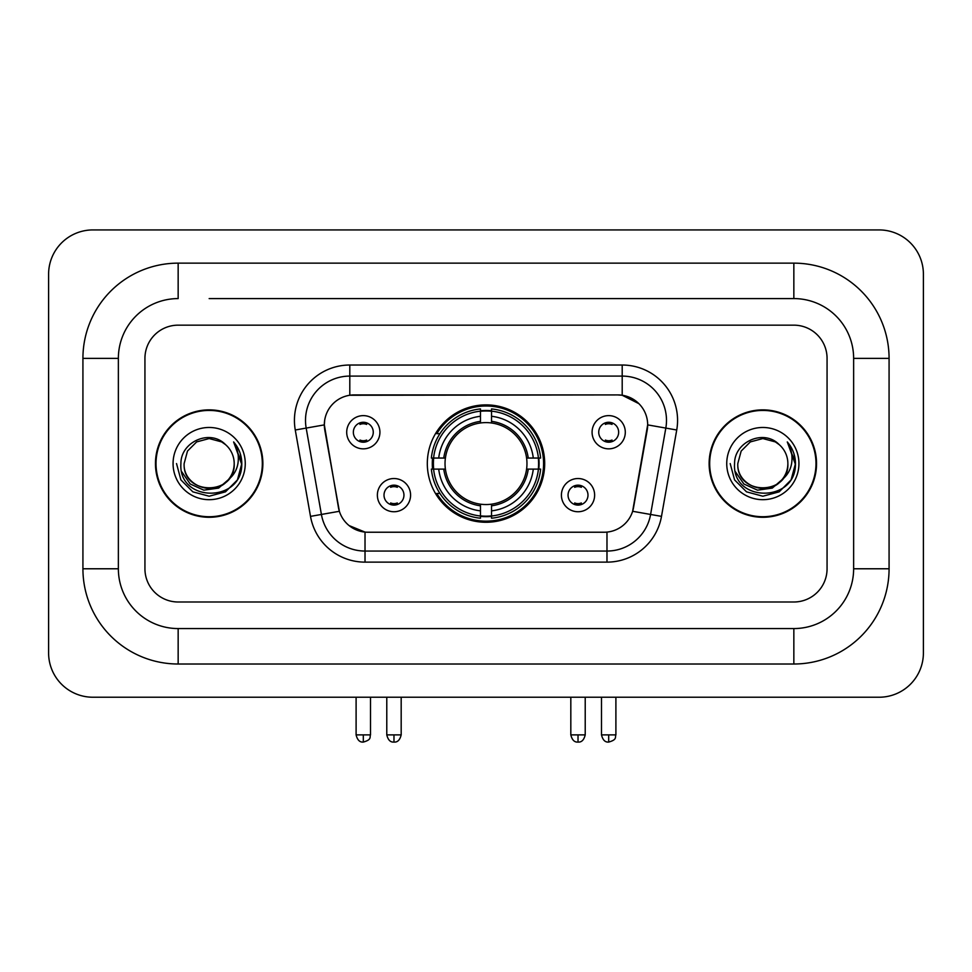 <?xml version="1.0" encoding="UTF-8"?>
<svg xmlns="http://www.w3.org/2000/svg" width="972" height="972" viewBox="0 0 972 972"><rect width="100%" height="100%" fill="white"/><g stroke="black" fill="none" stroke-linecap="round" stroke-linejoin="round"><path stroke-width="1.46" d="M427.315 463.571A58.684 58.684 0 0 0 486 522.268A58.684 58.684 0 0 0 544.685 463.571A58.684 58.684 0 0 0 486 404.887A58.684 58.684 0 0 0 427.315 463.571M594.633 495.137A16.609 16.609 0 0 1 578.024 511.746A16.609 16.609 0 0 1 561.415 495.137A16.609 16.609 0 0 1 578.024 478.528A16.609 16.609 0 0 1 594.633 495.137M568.049 495.137A9.963 9.963 0 0 0 578.024 505.1A9.963 9.963 0 0 0 587.987 495.137A9.963 9.963 0 0 0 578.024 485.174A9.963 9.963 0 0 0 568.049 495.137M410.585 495.137A16.609 16.609 0 0 1 393.976 511.746A16.609 16.609 0 0 1 377.367 495.137A16.609 16.609 0 0 1 393.976 478.528A16.609 16.609 0 0 1 410.585 495.137M384.013 495.137A9.963 9.963 0 0 0 393.976 505.1A9.963 9.963 0 0 0 403.951 495.137A9.963 9.963 0 0 0 393.976 485.174A9.963 9.963 0 0 0 384.013 495.137M625.3 432.236A16.609 16.609 0 0 1 608.691 448.845A16.609 16.609 0 0 1 592.082 432.236A16.609 16.609 0 0 1 608.691 415.627A16.609 16.609 0 0 1 625.3 432.236M598.728 432.236A9.963 9.963 0 0 0 608.691 442.199A9.963 9.963 0 0 0 618.654 432.236A9.963 9.963 0 0 0 608.691 422.273A9.963 9.963 0 0 0 598.728 432.236M379.918 432.236A16.609 16.609 0 0 1 363.309 448.845A16.609 16.609 0 0 1 346.7 432.236A16.609 16.609 0 0 1 363.309 415.627A16.609 16.609 0 0 1 379.918 432.236M353.346 432.236A9.963 9.963 0 0 0 363.309 442.199A9.963 9.963 0 0 0 373.272 432.236A9.963 9.963 0 0 0 363.309 422.273A9.963 9.963 0 0 0 353.346 432.236M310.505 516.375L295.269 430.001A55.368 55.368 0 0 1 349.798 365.022L622.202 365.022A55.368 55.368 0 0 1 676.731 430.001L661.495 516.375A55.368 55.368 0 0 1 606.978 562.132L365.022 562.132A55.368 55.368 0 0 1 310.505 516.375L339.374 511.284L324.782 430.013A29.901 29.901 0 0 1 354.221 394.924L617.779 394.924A29.901 29.901 0 0 1 647.218 430.013L633.55 507.53A29.901 29.901 0 0 1 604.11 532.231L367.89 532.231A29.901 29.901 0 0 1 338.45 507.53L324.332 424.886L306.18 428.081A44.299 44.299 0 0 1 349.798 376.091L622.202 376.091A44.299 44.299 0 0 1 665.82 428.081L650.596 514.455A44.299 44.299 0 0 1 606.978 551.051L365.022 551.051A44.299 44.299 0 0 1 321.404 514.455L306.18 428.081A44.299 44.299 0 0 1 305.5 420.39M432.576 469.112A53.703 53.703 0 0 1 432.576 458.043M155.459 463.571A53.703 53.703 0 0 0 209.162 517.286A53.703 53.703 0 0 0 262.865 463.571A53.703 53.703 0 0 0 209.162 409.868A53.703 53.703 0 0 0 155.459 463.571M709.135 463.571A53.703 53.703 0 0 0 762.838 517.286A53.703 53.703 0 0 0 816.541 463.571A53.703 53.703 0 0 0 762.838 409.868A53.703 53.703 0 0 0 709.135 463.571M349.798 365.022L349.798 395.252L617.779 394.924L622.202 395.252L638.908 403.672M324.332 424.825L324.66 420.39M604.11 532.231L367.89 532.231M365.022 562.132L365.022 532.097L349.07 525.56M665.82 428.081L647.668 424.886L632.626 511.284L650.596 514.455L665.82 428.081L676.731 430.001M633.55 507.53L633.367 508.465M338.633 508.465L338.45 507.53M827.063 358.376A33.218 33.218 0 0 0 793.845 325.158L178.155 325.158A33.218 33.218 0 0 0 144.937 358.376L144.937 568.778A33.218 33.218 0 0 0 178.155 601.996L793.845 601.996A33.218 33.218 0 0 0 827.063 568.778L827.063 358.376A33.218 33.218 0 0 0 793.845 325.158L178.155 325.158A33.218 33.218 0 0 0 144.937 358.376L144.937 568.778A33.218 33.218 0 0 0 178.155 601.996L793.845 601.996A33.218 33.218 0 0 0 827.063 568.778L827.063 358.376M262.319 463.571A53.156 53.156 0 0 0 209.162 410.427A53.156 53.156 0 0 0 156.018 463.571A53.156 53.156 0 0 0 209.162 516.727A53.156 53.156 0 0 0 262.319 463.571M229.939 478.321L218.639 488.09L203.828 490.155L190.208 483.995L181.691 471.687M228.347 479.658C215.055 497.615 182.833 486.122 184.133 463.571C182.602 495.866 235.722 495.866 234.191 463.571C235.722 495.866 182.602 495.866 184.133 463.571L187.487 451.069L196.648 441.908L209.162 438.554L221.677 441.908L225.565 444.666C210.195 428.567 180.634 441.835 180.914 463.571C178.095 502.208 240.74 503.217 241.749 465.454L241.797 463.571C241.712 455.37 238.978 448.165 233.608 441.944C237.69 448.651 239.124 455.856 237.921 463.571C236.755 470.144 233.559 475.502 228.347 479.658A25.029 25.029 0 0 0 234.191 463.571C235.722 495.866 182.602 495.866 184.133 463.571L187.487 451.069L196.648 441.908M234.191 463.571A25.029 25.029 0 0 0 225.565 444.666M173.065 463.571A36.098 36.098 0 0 0 209.162 499.681A36.098 36.098 0 0 0 245.26 463.571A36.098 36.098 0 0 0 209.162 427.473A36.098 36.098 0 0 0 173.065 463.571M233.608 441.944L241.785 464.531L240.266 453.693L241.785 464.531L240.266 453.693L241.785 464.531L233.851 442.224L241.785 464.519M233.851 442.224L241.797 463.571L237.435 479.901L225.48 491.844L209.162 496.218L192.845 491.844L180.901 479.901L176.527 463.571M815.982 463.571A53.156 53.156 0 0 0 762.838 410.427A53.156 53.156 0 0 0 709.682 463.571A53.156 53.156 0 0 0 762.838 516.727A53.156 53.156 0 0 0 815.982 463.571M783.602 478.321L772.303 488.09L757.504 490.155L743.872 483.995L735.354 471.687M787.867 463.571C789.398 495.866 736.278 495.866 737.809 463.571L741.162 451.069L750.323 441.908L762.838 438.554L775.352 441.908L779.228 444.666C763.871 428.567 734.31 441.835 734.577 463.571C731.77 502.208 794.403 503.217 795.424 465.454L795.473 463.571C795.375 455.37 792.654 448.165 787.284 441.944C791.366 448.651 792.8 455.856 791.597 463.571C790.43 470.144 787.235 475.502 782.01 479.658A25.029 25.029 0 0 0 787.867 463.571C789.398 495.866 736.278 495.866 737.809 463.571C736.278 495.866 789.398 495.866 787.867 463.571A25.029 25.029 0 0 0 779.228 444.666M782.01 479.658C768.731 497.615 736.509 486.122 737.809 463.571M726.74 463.571A36.098 36.098 0 0 0 762.838 499.681A36.098 36.098 0 0 0 798.935 463.571A36.098 36.098 0 0 0 762.838 427.473A36.098 36.098 0 0 0 726.74 463.571M787.284 441.944L795.461 464.531L793.942 453.693L795.461 464.531L793.942 453.693L795.461 464.531L787.527 442.224L795.461 464.519M787.527 442.224L795.473 463.571L791.099 479.901L779.155 491.844L762.838 496.218L746.52 491.844L734.565 479.901L730.203 463.571M491.54 515.998L491.54 518.222A54.93 54.93 0 0 0 540.639 469.112L538.415 469.112A52.707 52.707 0 0 1 491.54 515.998L491.54 510.871A47.616 47.616 0 0 0 533.288 469.112L526.593 469.112A40.97 40.97 0 0 0 491.54 422.978L491.54 411.156A52.707 52.707 0 0 1 538.415 458.043L540.639 458.043A54.93 54.93 0 0 0 491.54 408.933L491.54 411.156M433.585 469.112L431.361 469.112A54.93 54.93 0 0 0 480.46 518.222L480.46 515.998A52.707 52.707 0 0 1 433.585 469.112L438.712 469.112A47.616 47.616 0 0 0 480.46 510.871L480.46 504.176A40.97 40.97 0 0 0 526.593 469.112L528.233 469.112A42.598 42.598 0 0 1 491.54 505.805L491.54 510.871M480.46 411.156L480.46 408.933A54.93 54.93 0 0 0 431.361 458.043L433.585 458.043A52.707 52.707 0 0 1 480.46 411.156L480.46 416.283A47.616 47.616 0 0 0 438.712 458.043L445.407 458.043A40.97 40.97 0 0 0 480.46 504.176L480.46 505.805A42.598 42.598 0 0 1 443.767 469.112L438.712 469.112M433.694 469.112A52.597 52.597 0 0 1 433.694 458.043M491.54 411.265A52.597 52.597 0 0 0 480.46 411.265M538.306 458.043A52.597 52.597 0 0 1 538.306 469.112M538.415 458.043L533.288 458.043A47.616 47.616 0 0 0 491.54 416.283M533.288 469.112L538.415 469.112M480.46 510.871L480.46 515.998M526.593 458.043L533.288 458.043M491.54 504.237L491.54 505.805M480.46 504.176A40.97 40.97 0 0 1 445.407 469.112L443.767 469.112M491.54 515.877A52.597 52.597 0 0 1 480.46 515.877M438.712 458.043L433.585 458.043M480.46 422.905L480.46 416.283M491.54 422.978A40.97 40.97 0 0 0 445.407 458.043L443.767 458.043A42.598 42.598 0 0 1 480.46 421.35M491.54 422.917L491.54 421.35A42.598 42.598 0 0 1 528.233 458.043M439.927 433.682L436.793 433.682A57.579 57.579 0 0 1 543.579 463.571A57.579 57.579 0 0 1 436.793 493.472L439.927 493.472M359.98 441.64L359.98 440.061A8.493 8.493 0 0 0 366.626 440.061L366.626 441.64M366.626 422.844L366.626 424.424A8.493 8.493 0 0 0 359.98 424.424L359.98 422.844M605.374 441.64L605.374 440.061A8.493 8.493 0 0 0 612.02 440.061L612.02 441.64M612.02 422.844L612.02 424.424A8.493 8.493 0 0 0 605.374 424.424L605.374 422.844M390.659 504.529L390.659 502.949A8.493 8.493 0 0 0 397.305 502.949L397.305 504.529M397.305 485.745L397.305 487.312A8.493 8.493 0 0 0 390.659 487.312L390.659 485.745M574.695 504.529L574.695 502.949A8.493 8.493 0 0 0 581.341 502.949L581.341 504.529M581.341 485.745L581.341 487.312A8.493 8.493 0 0 0 574.695 487.312L574.695 485.745M209.162 298.586L793.845 298.586L209.162 298.586M889.076 358.376L853.635 358.376L853.635 568.778L853.635 358.376A59.802 59.802 0 0 0 793.845 298.586L793.845 263.145L178.155 263.145A95.232 95.232 0 0 0 82.924 358.376L82.924 568.778A95.232 95.232 0 0 0 178.155 664.01L793.845 664.01A95.232 95.232 0 0 0 889.076 568.778L889.076 358.376A95.232 95.232 0 0 0 793.845 263.145M793.845 664.01L793.845 628.568L178.155 628.568L793.845 628.568A59.802 59.802 0 0 0 853.635 568.778L889.076 568.778M82.924 568.778L118.365 568.778L118.365 358.376L118.365 568.778A59.802 59.802 0 0 0 178.155 628.568L178.155 664.01M178.155 263.145L178.155 298.586A59.802 59.802 0 0 0 118.365 358.376L82.924 358.376M923.4 274.226A44.299 44.299 0 0 0 879.101 229.927L92.899 229.927A44.299 44.299 0 0 0 48.6 274.226L48.6 652.929A44.299 44.299 0 0 0 92.899 697.228L879.101 697.228A44.299 44.299 0 0 0 923.4 652.929L923.4 274.226M622.202 365.022L622.202 395.252M606.978 532.097L606.978 562.132M295.269 430.001L306.18 428.081M650.596 514.455L661.495 516.375M491.54 504.176A40.97 40.97 0 0 0 526.593 469.112M480.46 516.375A53.096 53.096 0 0 0 491.54 516.375M538.804 469.112A53.096 53.096 0 0 0 538.804 458.043M491.54 410.767A53.096 53.096 0 0 0 480.46 410.767M363.309 734.881L356.104 734.881C357.368 740.008 359.762 742.401 363.309 742.073L363.309 734.881L370.502 734.881L370.502 697.228M608.691 734.881L601.498 734.881C602.749 740.008 605.155 742.401 608.691 742.073L608.691 734.881L615.896 734.881L615.896 697.228M393.976 734.881L386.783 734.881C388.035 740.008 390.44 742.401 393.976 742.073L393.976 734.881L401.181 734.881L401.181 697.228M578.024 734.881L570.819 734.881C572.083 740.008 574.476 742.401 578.024 742.073L578.024 734.881L585.217 734.881L585.217 697.228M356.104 734.881L356.104 697.228M370.502 734.881C369.494 737.104 372.045 739.643 363.309 742.073M601.498 734.881L601.498 697.228M615.896 734.881C614.875 737.104 617.427 739.643 608.691 742.073M386.783 734.881L386.783 697.228M401.181 734.881C399.917 740.008 397.524 742.401 393.976 742.073M570.819 734.881L570.819 697.228M585.217 734.881C583.965 740.008 581.56 742.401 578.024 742.073"/></g></svg>
